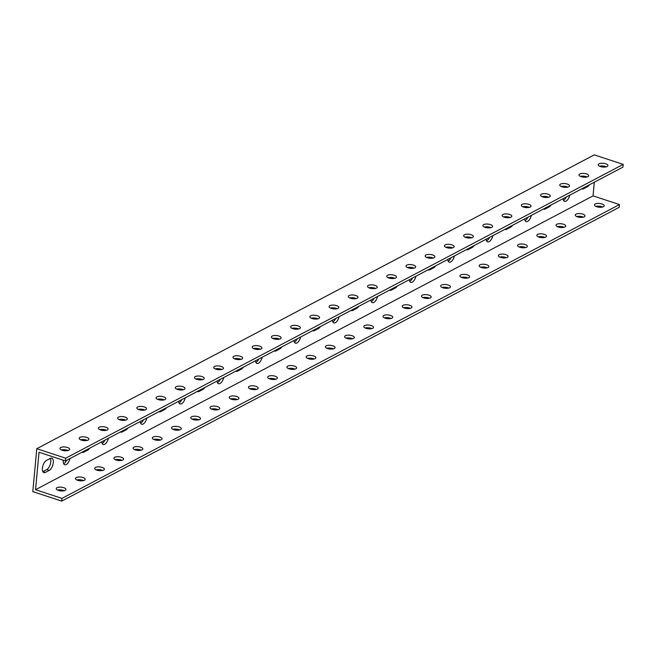 <?xml version="1.0" encoding="UTF-8"?>
<svg xmlns="http://www.w3.org/2000/svg" width="656" height="656" viewBox="0 0 656 656"><rect width="100%" height="100%" fill="white"/><g stroke="black" fill="none" stroke-linecap="round" stroke-linejoin="round"><path stroke-width="0.98" d="M33.259 486.695L32.8 491.615L61.721 501.127L61.976 498.396L35.547 489.704L39.024 452.255L65.452 460.938L622.946 167.116L623.2 164.385L594.279 154.873L36.777 448.696L33.259 486.695M42.837 471.631A6.544 3.075 108.2 0 0 42.886 471.607L46.732 469.581A6.544 3.075 108.2 0 0 50.225 464.489A6.544 3.075 108.2 0 0 50.381 458.355M63.681 463.767A6.544 3.075 108.2 0 0 66.527 460.373M102.131 443.497A6.544 3.075 108.2 0 0 104.976 440.11M140.581 423.235A6.544 3.075 108.2 0 0 143.426 419.848M179.022 402.973A6.544 3.075 108.2 0 0 181.876 399.586M217.472 382.71A6.544 3.075 108.2 0 0 220.318 379.316M255.922 362.448A6.544 3.075 108.2 0 0 258.767 359.053M294.372 342.178A6.544 3.075 108.2 0 0 297.217 338.791M332.822 321.916A6.544 3.075 108.2 0 0 335.667 318.529M371.263 301.653A6.544 3.075 108.2 0 0 374.117 298.267M409.713 281.391A6.544 3.075 108.2 0 0 412.558 277.996M448.163 261.129A6.544 3.075 108.2 0 0 451.008 257.734M486.613 240.867A6.544 3.075 108.2 0 0 489.458 237.472M525.062 220.596A6.544 3.075 108.2 0 0 527.908 217.21M563.504 200.334A6.544 3.075 108.2 0 0 566.358 196.948M623.2 164.385L65.698 458.208L36.777 448.696M598.985 163.828A4.879 1.886 -174.7 0 1 604.529 163.483A4.879 1.886 -174.7 0 1 607.94 165.624A4.879 1.886 -174.7 0 1 602.905 167.05A4.879 1.886 -174.7 0 1 598.223 164.722A4.879 1.886 -174.7 0 1 598.985 163.828M579.765 173.963A4.879 1.886 -174.7 0 1 585.308 173.619A4.879 1.886 -174.7 0 1 588.711 175.759A4.879 1.886 -174.7 0 1 583.684 177.186A4.879 1.886 -174.7 0 1 578.994 174.857A4.879 1.886 -174.7 0 1 579.765 173.963M560.544 184.09A4.879 1.886 -174.7 0 1 566.079 183.746A4.879 1.886 -174.7 0 1 569.49 185.886A4.879 1.886 -174.7 0 1 564.455 187.313A4.879 1.886 -174.7 0 1 559.773 184.984A4.879 1.886 -174.7 0 1 560.544 184.09M541.315 194.225A4.879 1.886 -174.7 0 1 546.858 193.881A4.879 1.886 -174.7 0 1 550.261 196.021A4.879 1.886 -174.7 0 1 545.234 197.448A4.879 1.886 -174.7 0 1 540.552 195.119A4.879 1.886 -174.7 0 1 541.315 194.225M522.094 204.36A4.879 1.886 -174.7 0 1 527.637 204.008A4.879 1.886 -174.7 0 1 531.04 206.156A4.879 1.886 -174.7 0 1 526.005 207.575A4.879 1.886 -174.7 0 1 521.323 205.254A4.879 1.886 -174.7 0 1 522.094 204.36M502.865 214.487A4.879 1.886 -174.7 0 1 508.408 214.143A4.879 1.886 -174.7 0 1 511.819 216.283A4.879 1.886 -174.7 0 1 506.785 217.71A4.879 1.886 -174.7 0 1 502.102 215.381A4.879 1.886 -174.7 0 1 502.865 214.487M483.644 224.623A4.879 1.886 -174.7 0 1 489.187 224.278A4.879 1.886 -174.7 0 1 492.59 226.418A4.879 1.886 -174.7 0 1 487.564 227.845A4.879 1.886 -174.7 0 1 482.873 225.516A4.879 1.886 -174.7 0 1 483.644 224.623M464.423 234.75A4.879 1.886 -174.7 0 1 469.958 234.405A4.879 1.886 -174.7 0 1 473.37 236.545A4.879 1.886 -174.7 0 1 468.335 237.972A4.879 1.886 -174.7 0 1 463.653 235.643A4.879 1.886 -174.7 0 1 464.423 234.75M445.194 244.885A4.879 1.886 -174.7 0 1 450.738 244.54A4.879 1.886 -174.7 0 1 454.141 246.681A4.879 1.886 -174.7 0 1 449.114 248.107A4.879 1.886 -174.7 0 1 444.432 245.779A4.879 1.886 -174.7 0 1 445.194 244.885M425.974 255.012A4.879 1.886 -174.7 0 1 431.517 254.667A4.879 1.886 -174.7 0 1 434.92 256.808A4.879 1.886 -174.7 0 1 429.885 258.234A4.879 1.886 -174.7 0 1 425.203 255.914A4.879 1.886 -174.7 0 1 425.974 255.012M406.745 265.147A4.879 1.886 -174.7 0 1 412.288 264.803A4.879 1.886 -174.7 0 1 415.699 266.943A4.879 1.886 -174.7 0 1 410.664 268.37A4.879 1.886 -174.7 0 1 405.982 266.041A4.879 1.886 -174.7 0 1 406.745 265.147M387.524 275.282A4.879 1.886 -174.7 0 1 393.067 274.93A4.879 1.886 -174.7 0 1 396.47 277.078A4.879 1.886 -174.7 0 1 391.443 278.505A4.879 1.886 -174.7 0 1 386.753 276.176A4.879 1.886 -174.7 0 1 387.524 275.282M368.303 285.409A4.879 1.886 -174.7 0 1 373.846 285.065A4.879 1.886 -174.7 0 1 377.249 287.205A4.879 1.886 -174.7 0 1 372.214 288.632A4.879 1.886 -174.7 0 1 367.532 286.303A4.879 1.886 -174.7 0 1 368.303 285.409M349.074 295.544A4.879 1.886 -174.7 0 1 354.617 295.2A4.879 1.886 -174.7 0 1 358.02 297.34A4.879 1.886 -174.7 0 1 352.994 298.767A4.879 1.886 -174.7 0 1 348.311 296.438A4.879 1.886 -174.7 0 1 349.074 295.544M329.853 305.671A4.879 1.886 -174.7 0 1 335.396 305.327A4.879 1.886 -174.7 0 1 338.799 307.467A4.879 1.886 -174.7 0 1 333.765 308.894A4.879 1.886 -174.7 0 1 329.082 306.565A4.879 1.886 -174.7 0 1 329.853 305.671M310.624 315.807A4.879 1.886 -174.7 0 1 316.167 315.462A4.879 1.886 -174.7 0 1 319.579 317.602A4.879 1.886 -174.7 0 1 314.544 319.029A4.879 1.886 -174.7 0 1 309.862 316.7A4.879 1.886 -174.7 0 1 310.624 315.807M291.403 325.942A4.879 1.886 -174.7 0 1 296.947 325.589A4.879 1.886 -174.7 0 1 300.35 327.738A4.879 1.886 -174.7 0 1 295.323 329.164A4.879 1.886 -174.7 0 1 290.633 326.836A4.879 1.886 -174.7 0 1 291.403 325.942M272.183 336.069A4.879 1.886 -174.7 0 1 277.726 335.724A4.879 1.886 -174.7 0 1 281.129 337.865A4.879 1.886 -174.7 0 1 276.094 339.291A4.879 1.886 -174.7 0 1 271.412 336.963A4.879 1.886 -174.7 0 1 272.183 336.069M252.954 346.204A4.879 1.886 -174.7 0 1 258.497 345.86A4.879 1.886 -174.7 0 1 261.9 348A4.879 1.886 -174.7 0 1 256.873 349.427A4.879 1.886 -174.7 0 1 252.191 347.098A4.879 1.886 -174.7 0 1 252.954 346.204M233.733 356.331A4.879 1.886 -174.7 0 1 239.276 355.987A4.879 1.886 -174.7 0 1 242.679 358.127A4.879 1.886 -174.7 0 1 237.644 359.554A4.879 1.886 -174.7 0 1 232.962 357.225A4.879 1.886 -174.7 0 1 233.733 356.331M214.504 366.466A4.879 1.886 -174.7 0 1 220.047 366.122A4.879 1.886 -174.7 0 1 223.458 368.262A4.879 1.886 -174.7 0 1 218.423 369.689A4.879 1.886 -174.7 0 1 213.741 367.36A4.879 1.886 -174.7 0 1 214.504 366.466M195.283 376.601A4.879 1.886 -174.7 0 1 200.826 376.249A4.879 1.886 -174.7 0 1 204.229 378.397A4.879 1.886 -174.7 0 1 199.203 379.816A4.879 1.886 -174.7 0 1 194.512 377.495A4.879 1.886 -174.7 0 1 195.283 376.601M176.062 386.728A4.879 1.886 -174.7 0 1 181.605 386.384A4.879 1.886 -174.7 0 1 185.008 388.524A4.879 1.886 -174.7 0 1 179.974 389.951A4.879 1.886 -174.7 0 1 175.291 387.622A4.879 1.886 -174.7 0 1 176.062 386.728M156.833 396.864A4.879 1.886 -174.7 0 1 162.376 396.519A4.879 1.886 -174.7 0 1 165.779 398.659A4.879 1.886 -174.7 0 1 160.753 400.086A4.879 1.886 -174.7 0 1 156.071 397.757A4.879 1.886 -174.7 0 1 156.833 396.864M137.612 406.991A4.879 1.886 -174.7 0 1 143.156 406.646A4.879 1.886 -174.7 0 1 146.559 408.786A4.879 1.886 -174.7 0 1 141.524 410.213A4.879 1.886 -174.7 0 1 136.842 407.884A4.879 1.886 -174.7 0 1 137.612 406.991M118.392 417.126A4.879 1.886 -174.7 0 1 123.927 416.781A4.879 1.886 -174.7 0 1 127.338 418.922A4.879 1.886 -174.7 0 1 122.303 420.348A4.879 1.886 -174.7 0 1 117.621 418.02A4.879 1.886 -174.7 0 1 118.392 417.126M99.163 427.261A4.879 1.886 -174.7 0 1 104.706 426.908A4.879 1.886 -174.7 0 1 108.109 429.049A4.879 1.886 -174.7 0 1 103.082 430.475A4.879 1.886 -174.7 0 1 98.392 428.155A4.879 1.886 -174.7 0 1 99.163 427.261M79.942 437.388A4.879 1.886 -174.7 0 1 85.485 437.044A4.879 1.886 -174.7 0 1 88.888 439.184A4.879 1.886 -174.7 0 1 83.853 440.611A4.879 1.886 -174.7 0 1 79.171 438.282A4.879 1.886 -174.7 0 1 79.942 437.388M60.713 447.523A4.879 1.886 -174.7 0 1 66.256 447.171A4.879 1.886 -174.7 0 1 69.659 449.319A4.879 1.886 -174.7 0 1 64.632 450.746A4.879 1.886 -174.7 0 1 59.95 448.417A4.879 1.886 -174.7 0 1 60.713 447.523M594.311 182.212L593.049 195.882L619.469 204.565L619.223 207.304L61.721 501.127M64.28 490.721A4.879 1.886 5.3 0 0 57.621 490.106M83.509 480.594A4.879 1.886 5.3 0 0 76.842 479.971M102.73 470.459A4.879 1.886 5.3 0 0 96.071 469.844M121.95 460.323A4.879 1.886 5.3 0 0 115.292 459.708M141.179 450.196A4.879 1.886 5.3 0 0 134.513 449.573M160.4 440.061A4.879 1.886 5.3 0 0 153.742 439.446M179.629 429.934A4.879 1.886 5.3 0 0 172.963 429.311M198.85 419.799A4.879 1.886 5.3 0 0 192.183 419.184M218.071 409.664A4.879 1.886 5.3 0 0 211.412 409.049M237.3 399.537A4.879 1.886 5.3 0 0 230.633 398.922M256.521 389.402A4.879 1.886 5.3 0 0 249.862 388.787M275.75 379.275A4.879 1.886 5.3 0 0 269.083 378.651M294.97 369.139A4.879 1.886 5.3 0 0 288.304 368.524M314.191 359.012A4.879 1.886 5.3 0 0 307.533 358.389M333.42 348.877A4.879 1.886 5.3 0 0 326.754 348.262M352.641 338.742A4.879 1.886 5.3 0 0 345.983 338.127M371.87 328.615A4.879 1.886 5.3 0 0 365.203 327.992M391.091 318.48A4.879 1.886 5.3 0 0 384.424 317.865M410.312 308.353A4.879 1.886 5.3 0 0 403.653 307.73M429.541 298.218A4.879 1.886 5.3 0 0 422.874 297.603M448.761 288.082A4.879 1.886 5.3 0 0 442.103 287.467M467.99 277.955A4.879 1.886 5.3 0 0 461.324 277.332M487.211 267.82A4.879 1.886 5.3 0 0 480.545 267.205M506.432 257.693A4.879 1.886 5.3 0 0 499.774 257.07M525.661 247.558A4.879 1.886 5.3 0 0 518.994 246.943M544.882 237.423A4.879 1.886 5.3 0 0 538.223 236.808M564.111 227.296A4.879 1.886 5.3 0 0 557.444 226.673M583.332 217.161A4.879 1.886 5.3 0 0 576.665 216.546M602.552 207.034A4.879 1.886 5.3 0 0 595.894 206.41M68.011 450.541A4.879 1.886 5.3 0 0 61.344 449.926M87.232 440.406A4.879 1.886 5.3 0 0 80.573 439.791M106.461 430.279A4.879 1.886 5.3 0 0 99.794 429.655M125.681 420.143A4.879 1.886 5.3 0 0 119.015 419.528M144.902 410.016A4.879 1.886 5.3 0 0 138.244 409.393M164.131 399.881A4.879 1.886 5.3 0 0 157.465 399.266M183.352 389.746A4.879 1.886 5.3 0 0 176.694 389.131M202.581 379.619A4.879 1.886 5.3 0 0 195.914 378.996M221.802 369.484A4.879 1.886 5.3 0 0 215.135 368.869M241.023 359.357A4.879 1.886 5.3 0 0 234.364 358.734M260.252 349.222A4.879 1.886 5.3 0 0 253.585 348.607M279.472 339.086A4.879 1.886 5.3 0 0 272.814 338.471M298.701 328.959A4.879 1.886 5.3 0 0 292.035 328.344M317.922 318.824A4.879 1.886 5.3 0 0 311.256 318.209M337.143 308.697A4.879 1.886 5.3 0 0 330.485 308.074M356.372 298.562A4.879 1.886 5.3 0 0 349.705 297.947M375.593 288.435A4.879 1.886 5.3 0 0 368.934 287.812M394.822 278.3A4.879 1.886 5.3 0 0 388.155 277.685M414.043 268.165A4.879 1.886 5.3 0 0 407.376 267.55M433.263 258.038A4.879 1.886 5.3 0 0 426.605 257.414M452.492 247.902A4.879 1.886 5.3 0 0 445.826 247.287M471.713 237.775A4.879 1.886 5.3 0 0 465.055 237.152M490.942 227.64A4.879 1.886 5.3 0 0 484.276 227.025M510.163 217.505A4.879 1.886 5.3 0 0 503.496 216.89M529.384 207.378A4.879 1.886 5.3 0 0 522.725 206.755M548.613 197.243A4.879 1.886 5.3 0 0 541.946 196.628M567.834 187.116A4.879 1.886 5.3 0 0 561.175 186.493M587.063 176.981A4.879 1.886 5.3 0 0 580.396 176.366M606.283 166.845A4.879 1.886 5.3 0 0 599.617 166.23M593.049 195.882L35.547 489.704M589.49 184.754A6.544 3.075 -71.8 0 1 587.497 186.706L583.651 188.739A6.544 3.075 -71.8 0 1 582.167 188.944A6.544 3.075 -71.8 0 1 581.839 188.789M584.045 177.21A6.544 3.075 -71.8 0 1 584.767 176.718L585.349 176.407M551.04 205.016A6.544 3.075 -71.8 0 1 549.047 206.976L545.202 209.002A6.544 3.075 -71.8 0 1 543.717 209.207A6.544 3.075 -71.8 0 1 543.389 209.051M545.595 197.472A6.544 3.075 -71.8 0 1 546.317 196.98L546.899 196.677M512.59 225.279A6.544 3.075 -71.8 0 1 510.598 227.238L506.752 229.264A6.544 3.075 -71.8 0 1 505.268 229.469A6.544 3.075 -71.8 0 1 504.94 229.313M507.154 217.743A6.544 3.075 -71.8 0 1 507.867 217.243L508.449 216.939M474.14 245.541A6.544 3.075 -71.8 0 1 472.148 247.501L468.31 249.526A6.544 3.075 -71.8 0 1 466.818 249.731A6.544 3.075 -71.8 0 1 466.49 249.575M468.704 238.005A6.544 3.075 -71.8 0 1 469.425 237.505L469.999 237.201M435.699 265.811A6.544 3.075 -71.8 0 1 433.706 267.763L429.86 269.788A6.544 3.075 -71.8 0 1 428.368 269.993A6.544 3.075 -71.8 0 1 428.04 269.837M430.254 258.267A6.544 3.075 -71.8 0 1 430.976 257.767L431.55 257.464M397.249 286.073A6.544 3.075 -71.8 0 1 395.256 288.025L391.411 290.05A6.544 3.075 -71.8 0 1 389.926 290.264A6.544 3.075 -71.8 0 1 389.598 290.108M391.804 278.529A6.544 3.075 -71.8 0 1 392.526 278.037L393.108 277.726M358.799 306.336A6.544 3.075 -71.8 0 1 356.807 308.287L352.961 310.321A6.544 3.075 -71.8 0 1 351.477 310.526A6.544 3.075 -71.8 0 1 351.149 310.37M353.354 298.792A6.544 3.075 -71.8 0 1 354.076 298.3L354.658 297.988M320.349 326.598A6.544 3.075 -71.8 0 1 318.357 328.558L314.511 330.583A6.544 3.075 -71.8 0 1 313.027 330.788A6.544 3.075 -71.8 0 1 312.699 330.632M314.913 319.054A6.544 3.075 -71.8 0 1 315.626 318.562L316.208 318.258M281.9 346.86A6.544 3.075 -71.8 0 1 279.907 348.82L276.069 350.845A6.544 3.075 -71.8 0 1 274.577 351.05A6.544 3.075 -71.8 0 1 274.249 350.894M276.463 339.324A6.544 3.075 -71.8 0 1 277.185 338.824L277.759 338.521M243.458 367.122A6.544 3.075 -71.8 0 1 241.465 369.082L237.62 371.107A6.544 3.075 -71.8 0 1 236.127 371.312A6.544 3.075 -71.8 0 1 235.799 371.157M238.013 359.586A6.544 3.075 -71.8 0 1 238.735 359.086L239.309 358.783M205.008 387.393A6.544 3.075 -71.8 0 1 203.016 389.344L199.17 391.37A6.544 3.075 -71.8 0 1 197.686 391.583A6.544 3.075 -71.8 0 1 197.358 391.427M199.563 379.849A6.544 3.075 -71.8 0 1 200.285 379.348L200.867 379.045M166.558 407.655A6.544 3.075 -71.8 0 1 164.566 409.606L160.72 411.64A6.544 3.075 -71.8 0 1 159.236 411.845A6.544 3.075 -71.8 0 1 158.908 411.689M161.114 400.111A6.544 3.075 -71.8 0 1 161.835 399.619L162.417 399.307M128.109 427.917A6.544 3.075 -71.8 0 1 126.116 429.877L122.27 431.902A6.544 3.075 -71.8 0 1 120.786 432.107A6.544 3.075 -71.8 0 1 120.458 431.951M122.672 420.373A6.544 3.075 -71.8 0 1 123.385 419.881L123.968 419.578M89.659 448.179A6.544 3.075 -71.8 0 1 87.674 450.139L83.829 452.164A6.544 3.075 -71.8 0 1 82.336 452.369A6.544 3.075 -71.8 0 1 82.008 452.214M84.222 440.635A6.544 3.075 -71.8 0 1 84.944 440.143L85.518 439.84M50.34 458.38A6.544 3.075 -71.8 0 1 51.824 458.175A6.544 3.075 -71.8 0 1 53.087 463.931A6.544 3.075 -71.8 0 1 49.225 470.401L45.379 472.427A6.544 3.075 -71.8 0 1 43.886 472.632A6.544 3.075 -71.8 0 1 42.624 466.875A6.544 3.075 -71.8 0 1 46.494 460.405L50.34 458.38M69.979 458.552A6.544 3.075 -71.8 0 1 64.731 464.768A6.544 3.075 -71.8 0 1 63.255 460.405L63.271 460.225M64.559 450.738A6.544 3.075 -71.8 0 1 64.96 449.745M108.429 438.29A6.544 3.075 -71.8 0 1 103.181 444.506A6.544 3.075 -71.8 0 1 101.696 441.841M103.008 430.475A6.544 3.075 -71.8 0 1 103.402 429.483M146.878 418.028A6.544 3.075 -71.8 0 1 141.63 424.243A6.544 3.075 -71.8 0 1 140.138 421.578M141.458 410.205A6.544 3.075 -71.8 0 1 141.852 409.213M185.32 397.766A6.544 3.075 -71.8 0 1 180.08 403.973A6.544 3.075 -71.8 0 1 178.588 401.316M179.908 389.943A6.544 3.075 -71.8 0 1 180.302 388.951M223.77 377.503A6.544 3.075 -71.8 0 1 218.522 383.711A6.544 3.075 -71.8 0 1 217.038 381.046M218.358 369.681A6.544 3.075 -71.8 0 1 218.751 368.688M262.22 357.233A6.544 3.075 -71.8 0 1 256.972 363.449A6.544 3.075 -71.8 0 1 255.487 360.784M256.799 349.418A6.544 3.075 -71.8 0 1 257.201 348.426M300.669 336.971A6.544 3.075 -71.8 0 1 295.421 343.186A6.544 3.075 -71.8 0 1 293.937 340.521M295.249 329.156A6.544 3.075 -71.8 0 1 295.643 328.164M339.119 316.709A6.544 3.075 -71.8 0 1 333.871 322.924A6.544 3.075 -71.8 0 1 332.379 320.259M333.699 308.894A6.544 3.075 -71.8 0 1 334.093 307.902M377.561 296.446A6.544 3.075 -71.8 0 1 372.321 302.654A6.544 3.075 -71.8 0 1 370.829 299.997M372.149 288.624A6.544 3.075 -71.8 0 1 372.542 287.631M416.011 276.184A6.544 3.075 -71.8 0 1 410.763 282.392A6.544 3.075 -71.8 0 1 409.278 279.727M410.599 268.361A6.544 3.075 -71.8 0 1 410.992 267.369M454.46 255.922A6.544 3.075 -71.8 0 1 449.212 262.129A6.544 3.075 -71.8 0 1 447.728 259.464M449.04 248.099A6.544 3.075 -71.8 0 1 449.442 247.107M492.91 235.652A6.544 3.075 -71.8 0 1 487.662 241.867A6.544 3.075 -71.8 0 1 486.178 239.202M487.49 227.837A6.544 3.075 -71.8 0 1 487.884 226.845M531.36 215.389A6.544 3.075 -71.8 0 1 526.112 221.605A6.544 3.075 -71.8 0 1 524.62 218.94M525.94 207.575A6.544 3.075 -71.8 0 1 526.333 206.583M569.802 195.127A6.544 3.075 -71.8 0 1 564.562 201.343A6.544 3.075 -71.8 0 1 563.069 198.678M564.39 187.304A6.544 3.075 -71.8 0 1 564.783 186.32M619.469 204.565L61.976 498.396M603.438 206.697A4.879 1.886 -174.7 0 1 597.895 207.05A4.879 1.886 -174.7 0 1 594.492 204.902A4.879 1.886 -174.7 0 1 599.527 203.483A4.879 1.886 -174.7 0 1 604.209 205.804A4.879 1.886 -174.7 0 1 603.438 206.697M584.217 216.833A4.879 1.886 -174.7 0 1 578.674 217.177A4.879 1.886 -174.7 0 1 575.271 215.037A4.879 1.886 -174.7 0 1 580.298 213.61A4.879 1.886 -174.7 0 1 584.988 215.939A4.879 1.886 -174.7 0 1 584.217 216.833M564.996 226.968A4.879 1.886 -174.7 0 1 559.453 227.312A4.879 1.886 -174.7 0 1 556.042 225.172A4.879 1.886 -174.7 0 1 561.077 223.745A4.879 1.886 -174.7 0 1 565.759 226.074A4.879 1.886 -174.7 0 1 564.996 226.968M545.767 237.095A4.879 1.886 -174.7 0 1 540.224 237.439A4.879 1.886 -174.7 0 1 536.821 235.299A4.879 1.886 -174.7 0 1 541.856 233.872A4.879 1.886 -174.7 0 1 546.538 236.201A4.879 1.886 -174.7 0 1 545.767 237.095M526.547 247.23A4.879 1.886 -174.7 0 1 521.003 247.574A4.879 1.886 -174.7 0 1 517.6 245.434A4.879 1.886 -174.7 0 1 522.627 244.007A4.879 1.886 -174.7 0 1 527.309 246.336A4.879 1.886 -174.7 0 1 526.547 247.23M507.318 257.357A4.879 1.886 -174.7 0 1 501.774 257.71A4.879 1.886 -174.7 0 1 498.371 255.561A4.879 1.886 -174.7 0 1 503.406 254.134A4.879 1.886 -174.7 0 1 508.088 256.463A4.879 1.886 -174.7 0 1 507.318 257.357M488.097 267.492A4.879 1.886 -174.7 0 1 482.554 267.837A4.879 1.886 -174.7 0 1 479.151 265.696A4.879 1.886 -174.7 0 1 484.177 264.27A4.879 1.886 -174.7 0 1 488.868 266.598A4.879 1.886 -174.7 0 1 488.097 267.492M468.876 277.627A4.879 1.886 -174.7 0 1 463.333 277.972A4.879 1.886 -174.7 0 1 459.922 275.832A4.879 1.886 -174.7 0 1 464.956 274.405A4.879 1.886 -174.7 0 1 469.639 276.725A4.879 1.886 -174.7 0 1 468.876 277.627M449.647 287.754A4.879 1.886 -174.7 0 1 444.104 288.099A4.879 1.886 -174.7 0 1 440.701 285.959A4.879 1.886 -174.7 0 1 445.736 284.532A4.879 1.886 -174.7 0 1 450.418 286.861A4.879 1.886 -174.7 0 1 449.647 287.754M430.426 297.89A4.879 1.886 -174.7 0 1 424.883 298.234A4.879 1.886 -174.7 0 1 421.48 296.094A4.879 1.886 -174.7 0 1 426.507 294.667A4.879 1.886 -174.7 0 1 431.189 296.996A4.879 1.886 -174.7 0 1 430.426 297.89M411.197 308.017A4.879 1.886 -174.7 0 1 405.654 308.369A4.879 1.886 -174.7 0 1 402.251 306.221A4.879 1.886 -174.7 0 1 407.286 304.794A4.879 1.886 -174.7 0 1 411.968 307.123A4.879 1.886 -174.7 0 1 411.197 308.017M391.976 318.152A4.879 1.886 -174.7 0 1 386.433 318.496A4.879 1.886 -174.7 0 1 383.03 316.356A4.879 1.886 -174.7 0 1 388.057 314.929A4.879 1.886 -174.7 0 1 392.747 317.258A4.879 1.886 -174.7 0 1 391.976 318.152M372.756 328.287A4.879 1.886 -174.7 0 1 367.212 328.631A4.879 1.886 -174.7 0 1 363.801 326.491A4.879 1.886 -174.7 0 1 368.836 325.064A4.879 1.886 -174.7 0 1 373.518 327.385A4.879 1.886 -174.7 0 1 372.756 328.287M353.527 338.414A4.879 1.886 -174.7 0 1 347.983 338.758A4.879 1.886 -174.7 0 1 344.58 336.618A4.879 1.886 -174.7 0 1 349.615 335.191A4.879 1.886 -174.7 0 1 354.297 337.52A4.879 1.886 -174.7 0 1 353.527 338.414M334.306 348.549A4.879 1.886 -174.7 0 1 328.763 348.894A4.879 1.886 -174.7 0 1 325.36 346.753A4.879 1.886 -174.7 0 1 330.386 345.327A4.879 1.886 -174.7 0 1 335.068 347.655A4.879 1.886 -174.7 0 1 334.306 348.549M315.077 358.676A4.879 1.886 -174.7 0 1 309.534 359.021A4.879 1.886 -174.7 0 1 306.131 356.88A4.879 1.886 -174.7 0 1 311.165 355.454A4.879 1.886 -174.7 0 1 315.848 357.782A4.879 1.886 -174.7 0 1 315.077 358.676M295.856 368.811A4.879 1.886 -174.7 0 1 290.313 369.156A4.879 1.886 -174.7 0 1 286.91 367.016A4.879 1.886 -174.7 0 1 291.936 365.589A4.879 1.886 -174.7 0 1 296.627 367.918A4.879 1.886 -174.7 0 1 295.856 368.811M276.635 378.938A4.879 1.886 -174.7 0 1 271.092 379.291A4.879 1.886 -174.7 0 1 267.681 377.143A4.879 1.886 -174.7 0 1 272.716 375.724A4.879 1.886 -174.7 0 1 277.398 378.045A4.879 1.886 -174.7 0 1 276.635 378.938M257.406 389.074A4.879 1.886 -174.7 0 1 251.863 389.418A4.879 1.886 -174.7 0 1 248.46 387.278A4.879 1.886 -174.7 0 1 253.495 385.851A4.879 1.886 -174.7 0 1 258.177 388.18A4.879 1.886 -174.7 0 1 257.406 389.074M238.185 399.209A4.879 1.886 -174.7 0 1 232.642 399.553A4.879 1.886 -174.7 0 1 229.239 397.413A4.879 1.886 -174.7 0 1 234.266 395.986A4.879 1.886 -174.7 0 1 238.948 398.315A4.879 1.886 -174.7 0 1 238.185 399.209M218.956 409.336A4.879 1.886 -174.7 0 1 213.421 409.68A4.879 1.886 -174.7 0 1 210.01 407.54A4.879 1.886 -174.7 0 1 215.045 406.113A4.879 1.886 -174.7 0 1 219.727 408.442A4.879 1.886 -174.7 0 1 218.956 409.336M199.736 419.471A4.879 1.886 -174.7 0 1 194.192 419.815A4.879 1.886 -174.7 0 1 190.789 417.675A4.879 1.886 -174.7 0 1 195.816 416.248A4.879 1.886 -174.7 0 1 200.506 418.577A4.879 1.886 -174.7 0 1 199.736 419.471M180.515 429.598A4.879 1.886 -174.7 0 1 174.972 429.951A4.879 1.886 -174.7 0 1 171.56 427.802A4.879 1.886 -174.7 0 1 176.595 426.375A4.879 1.886 -174.7 0 1 181.277 428.704A4.879 1.886 -174.7 0 1 180.515 429.598M161.286 439.733A4.879 1.886 -174.7 0 1 155.743 440.078A4.879 1.886 -174.7 0 1 152.34 437.937A4.879 1.886 -174.7 0 1 157.374 436.511A4.879 1.886 -174.7 0 1 162.057 438.839A4.879 1.886 -174.7 0 1 161.286 439.733M142.065 449.868A4.879 1.886 -174.7 0 1 136.522 450.213A4.879 1.886 -174.7 0 1 133.119 448.073A4.879 1.886 -174.7 0 1 138.145 446.646A4.879 1.886 -174.7 0 1 142.828 448.975A4.879 1.886 -174.7 0 1 142.065 449.868M122.836 459.995A4.879 1.886 -174.7 0 1 117.301 460.34A4.879 1.886 -174.7 0 1 113.89 458.2A4.879 1.886 -174.7 0 1 118.925 456.773A4.879 1.886 -174.7 0 1 123.607 459.102A4.879 1.886 -174.7 0 1 122.836 459.995M103.615 470.131A4.879 1.886 -174.7 0 1 98.072 470.475A4.879 1.886 -174.7 0 1 94.669 468.335A4.879 1.886 -174.7 0 1 99.696 466.908A4.879 1.886 -174.7 0 1 104.386 469.237A4.879 1.886 -174.7 0 1 103.615 470.131M84.394 480.258A4.879 1.886 -174.7 0 1 78.851 480.61A4.879 1.886 -174.7 0 1 75.44 478.462A4.879 1.886 -174.7 0 1 80.475 477.035A4.879 1.886 -174.7 0 1 85.157 479.364A4.879 1.886 -174.7 0 1 84.394 480.258M65.165 490.393A4.879 1.886 -174.7 0 1 59.622 490.737A4.879 1.886 -174.7 0 1 56.219 488.597A4.879 1.886 -174.7 0 1 61.254 487.17A4.879 1.886 -174.7 0 1 65.936 489.499A4.879 1.886 -174.7 0 1 65.165 490.393M65.698 458.208L65.452 460.938M587.497 186.706L586.439 186.361M583.651 188.739L582.594 188.387M549.047 206.976L547.99 206.624M545.202 209.002L544.144 208.649M510.598 227.238L509.54 226.886M506.752 229.264L505.694 228.911M472.148 247.501L471.09 247.148M468.31 249.526L467.244 249.182M433.706 267.763L432.648 267.418M429.86 269.788L428.803 269.444M395.256 288.025L394.199 287.681M391.411 290.05L390.353 289.706M356.807 308.287L355.749 307.943M352.961 310.321L351.903 309.968M318.357 328.558L317.299 328.205M314.511 330.583L313.453 330.23M279.907 348.82L278.849 348.467M276.069 350.845L275.003 350.501M241.465 369.082L240.408 368.738M237.62 371.107L236.562 370.763M203.016 389.344L201.958 389M199.17 391.37L198.112 391.025M164.566 409.606L163.508 409.262M160.72 411.64L159.662 411.287M126.116 429.877L125.058 429.524M122.27 431.902L121.212 431.55M87.674 450.139L86.608 449.786M83.829 452.164L82.771 451.812M49.225 470.401L46.732 469.581M45.379 472.427L42.886 471.607"/></g></svg>
